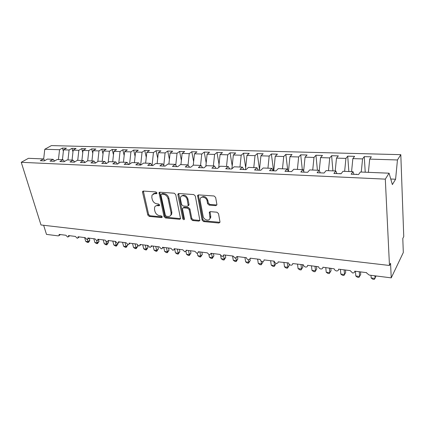 <?xml version="1.0" encoding="UTF-8"?>
<svg xmlns="http://www.w3.org/2000/svg" width="425" height="425" viewBox="0 0 425 425"><rect width="100%" height="100%" fill="white"/><g stroke="black" fill="none" stroke-linecap="round" stroke-linejoin="round"><path stroke-width="0.64" d="M156.926 192.902L155.89 191.93L143.411 191.059L142.625 191.468L142.55 192.27L147.82 215.061L149.249 216.415L161.564 217.584L162.164 217.244L162.191 216.777L161.171 215.82L159.561 215.672C157.239 215.215 155.693 213.759 154.923 211.294L154.493 209.398L154.657 207.102C155.167 206.061 156.06 205.578 157.33 205.642L158.95 205.78L159.55 205.445L159.582 204.951L158.557 203.984L156.931 203.851C154.599 203.421 153.037 201.949 152.256 199.442L151.821 197.513L152.023 195.07L154.663 193.641L156.294 193.758L156.883 193.433L156.926 192.902M215.794 205.642L216.877 204.871L216.883 204.383L215.656 197.46L214.078 195.983L198.587 194.905L197.577 195.574L202.119 220.15L203.639 221.574L218.886 223.024L219.964 222.254L219.964 221.818L218.519 213.663L216.962 212.208L210.338 211.645L209.291 212.367L210.014 218.206C209.44 221.616 203.66 219.975 203.139 216.272L200.148 200.467L200.196 198.927C200.919 195.601 206.587 197.269 207.102 200.988L207.591 203.665L209.148 205.121L215.794 205.642L216.862 204.94M44.954 160.512L43.393 158.929L28.454 158.312L21.25 162.302L41.002 224.974L389.465 265.471L390.554 263.266L391.244 277.865L369.272 275.097L366.711 273.1L366.626 272.653L354.732 271.171C354.7 272.372 353.993 272.978 352.612 272.993L350.168 270.603L338.598 269.163C338.576 270.353 337.902 270.953 336.558 270.969C335.298 270.656 334.507 269.944 334.188 268.828L322.888 267.213C322.888 268.382 322.235 268.977 320.933 268.998C319.648 268.669 318.862 267.925 318.575 266.773L307.594 265.312C307.61 266.47 306.983 267.059 305.718 267.081C304.412 266.735 303.631 265.97 303.381 264.786L292.703 263.548C292.682 264.642 292.081 265.195 290.891 265.211C289.616 264.871 288.851 264.116 288.591 262.947L278.194 261.853C278.136 262.868 277.552 263.383 276.447 263.388C275.203 263.054 274.444 262.31 274.178 261.152L264.026 259.893L264.047 260.19C263.957 261.136 263.394 261.609 262.363 261.614C261.152 261.285 260.403 260.552 260.127 259.409L250.229 258.177L250.251 258.575L248.636 259.882C247.446 259.558 246.712 258.836 246.426 257.704L236.773 256.503L236.789 256.987L235.238 258.193L233.065 256.041L223.64 254.873L223.651 255.441L222.169 256.546L220.023 254.421L210.827 253.279L210.832 253.922L209.413 254.936L207.294 252.838L198.321 251.722L198.316 252.439L196.961 253.364L194.868 251.292L186.102 250.203L186.092 250.984L184.801 251.828L182.734 249.783L174.17 248.721L174.149 249.56L172.922 250.336L170.882 248.312L162.515 247.27L162.483 248.163L161.314 248.869L159.301 246.867L151.125 245.852L151.077 246.792L149.967 247.44L147.98 245.459L139.984 244.465L139.931 245.448L138.874 246.038L136.908 244.083L129.094 243.111L129.03 244.131L128.031 244.673L126.087 242.739L118.442 241.788L118.373 242.84L117.422 243.334L115.504 241.421L108.024 240.492L107.945 241.57L107.042 242.027L105.145 240.136L97.824 239.227L97.745 240.327L96.884 240.747L95.009 238.877L87.848 237.984L87.757 239.11L86.944 239.493L85.09 237.639L78.078 236.768L77.982 237.91L77.207 238.266L75.379 236.433L68.51 235.577L68.414 236.736L67.676 237.06L65.87 235.248L59.139 234.414L59.043 235.588L58.252 235.875L46.49 234.393L43.637 225.282M21.25 162.302L385.31 179.137L389.465 265.471M175.722 194.623L174.213 193.205L159.864 192.206L159.008 192.684L164.018 216.58L165.479 217.956L179.621 219.295L180.551 218.737L175.722 194.623M178.856 193.529L193.763 194.57L195.303 196.015L199.888 220.469L198.884 221.122L192.552 220.522L191.048 219.109L189.157 209.589L187.643 208.17L183.478 207.82L182.532 208.404L182.506 209.026L184.498 219.289C183.898 219.938 183.334 219.746 182.792 218.716L177.889 194.778L177.926 194.097L178.856 193.529M385.31 179.137L389.072 173.193L360.373 172.008L358.557 174.521L351.151 174.202L353.016 171.705L353.967 174.324M365.234 172.21L364.257 156.628L362.562 158.902L352.856 158.605L351.571 171.647M361.271 172.045L362.562 158.902M353.016 171.705L342.996 171.291L341.078 173.767L333.885 173.453L335.851 170.999L336.882 173.581M348.861 171.535L347.714 156.161L345.923 158.398L336.483 158.111L335.203 170.972M344.643 171.36L345.923 158.398M335.851 170.999L326.118 170.595L324.1 173.028L317.114 172.725L319.17 170.308L320.28 172.863M332.934 170.877L331.617 155.704L329.742 157.903L320.551 157.627L319.26 170.515M328.467 170.691L329.742 157.903M319.17 170.308L309.713 169.92L307.604 172.311L300.815 172.013L302.961 169.639L304.135 172.162M317.422 170.234L315.95 155.258L313.99 157.431L305.049 157.16L303.641 171.1M312.726 170.042L313.99 157.431M302.961 169.639L293.76 169.262L291.566 171.615L284.962 171.328L287.194 168.991L288.437 171.477L289.951 156.703L292.033 154.578L285.844 154.403L283.73 156.512L275.246 156.257L273.758 170.839M302.313 169.612L300.698 154.822L298.658 156.963L289.951 156.703M297.399 169.41L298.658 156.963M287.194 168.991L278.248 168.619L275.974 170.935L269.551 170.659L271.857 168.353L273.158 170.813M287.72 170.042L285.844 154.403M282.476 168.794L283.73 156.512M271.857 168.353L263.149 167.997L260.801 170.276L254.548 170.005L256.934 167.742L258.294 170.17M273.567 170.834L271.368 153.993L269.184 156.071L260.923 155.821L259.441 170.218M267.941 168.194L269.184 156.071M256.934 167.742L248.455 167.392L246.038 169.639L239.95 169.373L242.399 167.142L243.817 169.543M259.51 169.548L257.263 153.59L255.016 155.64L246.957 155.396L245.485 169.612M253.778 167.609L255.016 155.64M242.399 167.142L234.148 166.802L231.662 169.012L225.733 168.757L228.252 166.558L229.718 168.927M245.687 167.657L243.509 153.202L241.198 155.221L233.341 154.987L231.901 168.799M239.971 167.041L241.198 155.221M228.252 166.558L220.208 166.223L217.664 168.406L211.889 168.157L214.46 165.989L215.974 168.332M232.199 165.947L230.095 152.819L227.726 154.817L220.065 154.583L218.71 167.508M226.504 166.483L227.726 154.817M214.46 165.989L206.63 165.665L204.021 167.811L198.395 167.567L201.025 165.431L202.587 167.753M219.034 164.385L217.005 152.447L214.588 154.418L207.113 154.19L205.833 166.318M213.371 165.941L214.588 154.418M201.025 165.431L193.391 165.118L190.729 167.238L185.247 166.998L187.93 164.895L189.529 167.184M206.183 162.961L204.234 152.086L201.763 154.025L194.469 153.808L193.258 165.224M200.558 165.415L201.763 154.025M187.93 164.895L180.482 164.587L177.772 166.674L172.423 166.441L175.153 164.363L176.795 166.632M193.635 161.649L191.771 151.736L189.252 153.648L182.128 153.43L180.938 164.602M188.036 165.049L189.252 153.648M175.153 164.363L167.891 164.066L165.134 166.122L159.917 165.899L162.695 163.853L164.374 166.09M181.379 160.438L179.594 151.385L177.034 153.276L170.08 153.069L168.895 164.108M175.759 165.197L177.034 153.276M162.695 163.853L155.608 163.556L152.803 165.591L147.719 165.367L150.535 163.349L152.251 165.564M169.41 159.317L167.705 151.05L165.102 152.915L158.307 152.713L157.133 163.62M163.774 165.288L165.102 152.915M150.535 163.349L143.618 163.062L140.776 165.065L135.809 164.852L138.667 162.86L140.415 165.049M157.707 158.27L156.092 150.721L153.446 152.564L146.811 152.363L145.642 163.147M152.065 165.33L153.446 152.564M138.667 162.86L131.915 162.578L129.035 164.555L124.185 164.347L127.08 162.382L128.86 164.549M146.274 157.298L144.739 150.397L142.056 152.219L135.57 152.023L134.412 162.685M140.664 165.059L142.056 152.219M117.571 164.061L112.838 163.853L115.765 161.914L117.571 164.055L120.488 162.111L127.08 162.382M135.097 156.384L133.647 150.083L130.927 151.879L124.589 151.688L123.436 162.233M129.588 164.178L130.927 151.879M115.765 161.914L109.321 161.649L106.372 163.572L101.75 163.37L104.709 161.458L106.478 163.503M124.169 155.529L122.793 149.775L120.047 151.55L113.847 151.364L112.699 161.787M118.761 163.258L120.047 151.55M104.709 161.458L98.414 161.197L95.434 163.099L90.913 162.903L93.909 161.011L95.641 162.966M113.475 154.727L112.184 149.472L109.406 151.231L103.344 151.045L102.202 161.357M108.178 162.398L109.406 151.231M93.909 161.011L87.752 160.756L84.745 162.632L80.33 162.44L83.348 160.576L85.043 162.446M103.02 153.967L101.803 149.18L98.998 150.912L93.064 150.732L91.933 160.932M97.819 161.58L98.998 150.912M83.348 160.576L77.334 160.326L74.295 162.18L69.982 161.994L73.026 160.151L74.688 161.941M92.788 153.25L91.651 148.893L88.814 150.604L83.013 150.429L81.887 160.517M87.683 160.804L88.814 150.604M73.026 160.151L67.145 159.906L64.085 161.734L59.861 161.553L62.932 159.736L64.558 161.452M82.774 152.57L81.712 148.612L78.853 150.301L73.169 150.131L72.053 160.108M77.733 160.347L78.853 150.301M62.932 159.736L57.178 159.497L54.092 161.303L49.964 161.123L53.056 159.327L54.65 160.974M72.967 151.927L71.979 148.336L69.1 150.009L63.537 149.839L66.428 148.176L62.454 148.065L59.553 149.717L44.774 149.271L51.409 145.594L400.807 154.668L403.75 236.571L402.794 238.499L403.309 252.524L391.244 277.865M67.984 159.943L69.1 150.009M43.393 158.929L40.279 160.703L44.322 160.878L47.425 159.093L53.056 159.327M63.373 151.316L62.454 148.065M58.443 159.55L59.553 149.717M368.395 172.337L369.692 159.115L371.344 156.83L364.257 156.628M347.714 156.161L354.604 156.352L352.856 158.605M331.617 155.704L338.327 155.89L336.483 158.111M315.95 155.258L322.479 155.444L320.551 157.627M300.698 154.822L307.057 155.003L305.049 157.16M271.368 153.993L277.403 154.163L275.246 156.257M257.263 153.59L263.144 153.76L260.923 155.821M243.509 153.202L249.241 153.367L246.957 155.396M230.095 152.819L235.689 152.979L233.341 154.987M217.005 152.447L222.466 152.602L220.065 154.583M204.234 152.086L209.562 152.24L207.113 154.19M191.771 151.736L196.966 151.879L194.469 153.808M179.594 151.385L184.673 151.534L182.128 153.43M167.705 151.05L172.667 151.188L170.08 153.069M156.092 150.721L160.937 150.859L158.307 152.713M144.739 150.397L149.478 150.535L146.811 152.363M133.647 150.083L138.274 150.216L135.57 152.023M122.793 149.775L127.325 149.903L124.589 151.688M112.184 149.472L116.615 149.6L113.847 151.364M101.803 149.18L106.138 149.303L103.344 151.045M91.651 148.893L95.891 149.01L93.064 150.732M81.712 148.612L85.861 148.729L83.013 150.429M71.979 148.336L76.043 148.447L73.169 150.131M389.072 173.193L392.371 184.583L395.595 179.233L397.455 159.959L369.692 159.115M397.455 159.959L400.807 154.668M356.591 174.192L355.683 174.399M340.085 173.48L339.198 173.682M324.047 173.023L323.165 172.986M62.427 159.715L63.537 149.839M43.653 159.189L44.774 149.271M395.595 179.233L390.756 179.01M156.952 193.125L155.449 193.019L153.154 193.917M155.757 205.928L158.105 205.004L159.603 205.132M143.347 191.059L148.596 214.423L150.025 215.773L162.207 216.92M159.736 192.206L164.778 215.927L166.233 217.297L180.583 218.631M161.58 194.135L160.979 194.475L160.942 194.99L165.373 215.342L166.393 216.304L168.119 216.468C169.511 216.548 170.462 215.996 170.967 214.806L171.073 212.734L168.093 198.741C167.312 196.18 165.723 194.687 163.327 194.262L161.58 194.135L162.361 193.508L161.383 194.151M170.6 215.48L171.721 214.152L171.827 212.08L171.073 212.734M162.361 193.508L164.103 193.63C166.499 194.055 168.082 195.542 168.863 198.103L171.827 212.08M183.175 207.836L184.222 207.166L188.387 207.506L189.895 208.925L191.781 218.434L193.279 219.842L199.899 220.432M178.665 193.534L183.536 218.046L184.53 219.018M187.165 199.559C186.628 196.068 181.454 194.305 180.567 197.285L180.476 199.059L181.597 204.568L183.106 205.987L187.276 206.327L188.243 205.716L187.165 199.559L187.914 198.911C186.309 195.319 184.227 194.352 181.666 196.01M188.259 205.663L188.987 205.057L189.008 204.446L188.264 205.105M187.914 198.911L189.008 204.446M201.333 197.428C204.016 195.654 206.183 196.616 207.83 200.324L208.319 202.996L209.87 204.446L216.511 204.967M209.658 219.056L210.726 217.515L210.736 216.208L210.024 216.893M210.014 211.661L210.736 216.208M197.577 195.574L198.316 194.921L202.837 219.465L204.356 220.888L219.959 222.302M88.23 242.468L87.98 241.639L89.813 240.205L88.958 241.894L88.23 242.468L87.322 242.351L85.701 241.347L87.98 241.639L87.359 239.429M89.813 240.205L89.239 238.159M85.701 241.347L84.633 237.586M97.437 243.653L97.213 242.824L99.03 241.373L97.437 243.653L96.507 243.536L94.887 242.526L97.213 242.824L96.618 240.667M99.03 241.373L98.563 239.679M94.887 242.526L93.835 238.728M106.824 244.869L106.627 244.03L108.428 242.563L106.824 244.869L105.878 244.747L104.258 243.727L106.627 244.03L105.921 241.405M108.428 242.563L108.125 241.427M104.258 243.727L103.222 239.897M116.402 246.107L116.232 245.262L118.017 243.775L116.402 246.107L115.441 245.979L113.815 244.954L116.232 245.262L115.223 241.389M118.017 243.775L117.884 243.27M113.815 244.954L112.795 241.087M126.177 247.366L126.034 246.521L127.797 245.012L126.177 247.366L125.194 247.238L123.563 246.202L126.034 246.521L125.04 242.611M127.797 245.012L127.686 244.572M123.563 246.202L122.57 242.303M136.154 248.657L136.042 247.802L137.785 246.272L136.154 248.657L135.15 248.524L133.519 247.477L136.042 247.802L135.07 243.854M137.785 246.272L137.525 245.22M133.519 247.477L132.542 243.541M146.338 249.969L146.253 249.114L147.98 247.562L146.338 249.969L145.313 249.836L143.682 248.784L146.253 249.114L145.302 245.129M147.98 247.562L147.464 245.395M143.682 248.784L142.726 244.811M156.74 251.313L156.682 250.452L158.387 248.88L156.74 251.313L155.688 251.175L154.057 250.113L156.682 250.452L155.757 246.431M158.387 248.88L157.887 246.691M154.057 250.113L153.122 246.102M167.36 252.684L167.338 251.818L169.017 250.224L167.36 252.684L166.287 252.546L164.65 251.472L167.338 251.818L166.435 247.754M169.017 250.224L168.528 248.014M164.65 251.472L163.742 247.419M178.208 254.086L178.218 253.215L179.871 251.595L178.208 254.086L177.113 253.943L175.477 252.859L178.218 253.215L177.342 249.114M179.871 251.595L179.398 249.369M175.477 252.859L174.659 249.071M189.29 255.515L189.337 254.639L190.963 253.002L189.29 255.515L188.174 255.372L186.538 254.278L189.337 254.639L188.488 250.5M190.963 253.002L190.506 250.75M186.538 254.278L185.927 251.34M200.616 256.976L200.701 256.094L202.3 254.432L200.616 256.976L199.474 256.833L197.837 255.728L200.701 256.094L199.877 251.913M202.3 254.432L201.859 252.163M197.837 255.728L197.365 253.343M212.197 258.474L212.319 257.587L213.892 255.898L212.197 258.474L211.028 258.32L209.392 257.21L212.319 257.587L211.528 253.364M213.892 255.898L213.462 253.603M209.392 257.21L208.93 254.788M224.033 260.004L224.198 259.112L225.739 257.396L224.033 260.004L222.843 259.85L221.207 258.729L224.198 259.112L223.593 255.696M225.739 257.396L225.33 255.08M221.207 258.729L220.649 255.643M236.146 261.566L236.353 260.668L237.857 258.931L236.146 261.566L234.924 261.407L233.288 260.275L236.353 260.668L235.917 258.102M237.857 258.931L237.463 256.588M233.288 260.275L232.549 255.977M248.529 263.165L248.784 262.262L250.251 260.498L248.529 263.165L247.281 263.006L245.65 261.864L248.784 262.262L248.391 259.824M250.251 260.498L250.049 259.223M245.65 261.864L244.943 257.518M261.205 264.802L262.937 262.103L261.205 264.802L259.925 264.637L258.294 263.484L261.502 263.893L261.067 260.982M262.937 262.103L262.863 261.582M258.294 263.484L257.63 259.096M274.178 266.475L275.921 263.744L274.178 266.475L272.871 266.305L271.24 265.147L274.523 265.567L273.902 261.12M275.921 263.744L275.846 263.197M271.24 265.147L270.608 260.711M287.459 268.191L289.212 265.423L287.459 268.191L286.121 268.021L284.495 266.847L287.858 267.277L287.279 262.783M289.212 265.423L289.032 264.01M284.495 266.847L283.905 262.363M301.065 269.949L302.823 267.15L301.065 269.949L299.689 269.769L298.068 268.584L301.511 269.025L300.974 264.488M302.823 267.15L302.531 264.679M298.068 268.584L297.521 264.058M314.999 271.745L316.763 268.908L314.999 271.745L313.592 271.564L311.971 270.369L315.499 270.821L315.01 266.231M316.763 268.908L316.498 266.417M311.971 270.369L311.467 265.79M329.274 273.588L331.048 270.72L329.274 273.588L327.834 273.402L326.219 272.197L329.837 272.659L329.391 268.021M331.048 270.72L330.809 268.196M326.219 272.197L325.763 267.569M345.483 270.024L345.695 272.568L343.91 275.48L342.433 275.288L340.823 274.072L344.532 274.545L344.133 269.854M340.823 274.072L340.414 269.392M360.522 271.894L360.708 274.47L358.913 277.419L357.398 277.222L355.799 275.99L359.603 276.478L359.258 271.734M355.799 275.99L355.438 271.262M376.077 275.958L374.303 279.406L372.752 279.204L371.158 277.961L375.057 278.46L374.898 275.804M371.158 277.961L370.988 275.315M155.449 193.019L154.663 193.641M159.598 205.243L158.95 205.78M158.105 205.004L157.33 205.642M162.212 217.026L161.564 217.584M150.025 215.773L149.249 216.415M148.596 214.423L147.82 215.061M143.347 191.659L142.55 192.27M156.942 193.248L156.294 193.758M180.365 218.631L179.621 219.295M166.233 217.297L165.479 217.956M164.778 215.927L164.018 216.58M159.731 192.807L158.95 193.433M168.863 198.103L168.093 198.741M164.103 193.63L163.327 194.262M199.607 220.442L198.884 221.122M193.279 219.842L192.552 220.522M191.781 218.434L191.048 219.109M189.895 208.925L189.157 209.589M188.387 207.506L187.643 208.17M184.222 207.166L183.478 207.82M183.536 218.046L182.792 218.716M178.649 194.14L177.889 194.778M209.87 204.446L209.148 205.121M208.319 202.996L207.591 203.665M207.83 200.324L207.102 200.988M210.003 212.187L209.286 212.872M219.587 222.323L218.886 223.024M204.356 220.888L203.639 221.574M202.837 219.465L202.119 220.15M198.294 195.521L197.556 196.175M60.43 234.573L59.043 235.588M69.764 235.737L68.414 236.736M79.289 236.922L77.982 237.91M89.022 238.127L87.757 239.11M98.956 239.365L97.745 240.327M109.108 240.63L107.945 241.57M119.478 241.915L118.373 242.84M130.082 243.238L129.03 244.131M140.914 244.582L139.931 245.448M151.996 245.963L151.077 246.792M163.333 247.371L162.483 248.163M174.93 248.811L174.149 249.56M186.793 250.288L186.092 250.984M198.942 251.797L198.316 252.439M211.379 253.348L210.832 253.922M224.118 254.931L223.651 255.441M237.171 256.551L236.789 256.987M250.548 258.214L250.251 258.575M264.265 259.919L264.047 260.19M143.135 191.08L142.625 191.468M159.582 192.222L159.008 192.684M171.721 214.152L170.967 214.806M188.987 205.057L188.243 205.716M178.585 193.545L177.926 194.097M210.726 217.515L210.014 218.206M210.008 211.682L209.291 212.367"/></g></svg>
